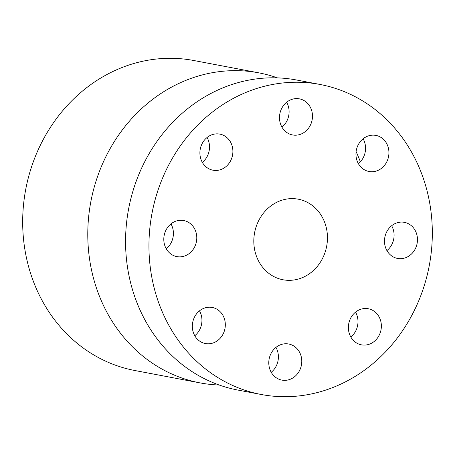 <?xml version="1.0" encoding="UTF-8"?>
<svg xmlns="http://www.w3.org/2000/svg" width="455" height="455" viewBox="0 0 455 455"><rect width="100%" height="100%" fill="white"/><g stroke="black" fill="none" stroke-linecap="round" stroke-linejoin="round"><path stroke-width="0.68" d="M275.952 347.392A18.371 16.425 -79.3 0 1 271.231 372.281M293.885 346.056A18.371 16.425 -79.3 0 1 300.607 368.118A18.371 16.425 -79.3 0 1 281.855 380.101A18.371 16.425 -79.3 0 1 276.68 378.054A18.371 16.425 -79.3 0 1 269.952 355.986A18.371 16.425 -79.3 0 1 288.703 344.008A18.371 16.425 -79.3 0 1 293.885 346.056M320.036 84.459L296.66 80.023A157.783 141.084 100.7 0 0 155.678 143.285A157.783 141.084 100.7 0 0 139.765 309.394A157.783 141.084 100.7 0 0 237.851 390.06L261.227 394.491A157.783 141.084 100.7 0 0 402.209 331.229A157.783 141.084 100.7 0 0 418.128 165.125A157.783 141.084 100.7 0 0 320.036 84.459A157.783 141.084 100.7 0 0 179.06 147.721A157.783 141.084 100.7 0 0 163.14 313.831A157.783 141.084 100.7 0 0 261.227 394.491M350.822 337.024A18.371 16.425 100.7 0 0 355.543 312.136M386.921 250.614A18.371 16.425 100.7 0 0 391.67 244.847A18.371 16.425 100.7 0 0 391.641 225.725M358.392 163.669A18.371 16.425 100.7 0 0 365.098 143.985A18.371 16.425 100.7 0 0 363.113 138.781M281.935 127.121A18.371 16.425 100.7 0 0 286.656 102.238M202.35 162.378A18.371 16.425 100.7 0 0 207.07 137.495M166.246 248.788A18.371 16.425 100.7 0 0 170.995 243.027A18.371 16.425 100.7 0 0 170.966 223.905M194.78 335.733A18.371 16.425 100.7 0 0 201.485 316.049A18.371 16.425 100.7 0 0 199.5 310.845M360.997 309.195A18.371 16.425 -79.3 0 1 368.294 308.746A18.371 16.425 -79.3 0 1 381.364 325.791A18.371 16.425 -79.3 0 1 368.743 344.401A18.371 16.425 -79.3 0 1 361.446 344.845A18.371 16.425 -79.3 0 1 348.376 327.799A18.371 16.425 -79.3 0 1 360.997 309.195M386.898 231.493A18.371 16.425 -79.3 0 1 404.398 222.341A18.371 16.425 -79.3 0 1 415.051 249.283A18.371 16.425 -79.3 0 1 397.551 258.434A18.371 16.425 -79.3 0 1 386.898 231.493M356.401 158.465A18.371 16.425 -79.3 0 1 375.864 135.397A18.371 16.425 -79.3 0 1 388.473 148.421A18.371 16.425 -79.3 0 1 369.016 171.489A18.371 16.425 -79.3 0 1 356.401 158.465M287.384 132.894A18.371 16.425 -79.3 0 1 280.655 110.832A18.371 16.425 -79.3 0 1 299.407 98.849A18.371 16.425 -79.3 0 1 304.588 100.896A18.371 16.425 -79.3 0 1 311.311 122.964A18.371 16.425 -79.3 0 1 292.559 134.947A18.371 16.425 -79.3 0 1 287.384 132.894M220.271 169.755A18.371 16.425 -79.3 0 1 212.974 170.204A18.371 16.425 -79.3 0 1 199.899 153.159A18.371 16.425 -79.3 0 1 212.525 134.549A18.371 16.425 -79.3 0 1 219.822 134.106A18.371 16.425 -79.3 0 1 232.892 151.151A18.371 16.425 -79.3 0 1 220.271 169.755M194.37 247.457A18.371 16.425 -79.3 0 1 176.87 256.614A18.371 16.425 -79.3 0 1 166.217 229.667A18.371 16.425 -79.3 0 1 183.718 220.516A18.371 16.425 -79.3 0 1 194.37 247.457M224.861 320.485A18.371 16.425 -79.3 0 1 205.404 343.553A18.371 16.425 -79.3 0 1 192.789 330.529A18.371 16.425 -79.3 0 1 212.252 307.461A18.371 16.425 -79.3 0 1 224.861 320.485M356.106 151.629A157.783 141.084 -79.3 0 1 356.965 153.523A157.783 141.084 -79.3 0 1 360.383 161.798M219.236 385.027A157.783 141.084 -79.3 0 1 200.069 382.894A157.783 141.084 -79.3 0 1 101.977 302.228A157.783 141.084 -79.3 0 1 117.896 136.119A157.783 141.084 -79.3 0 1 258.878 72.857A157.783 141.084 -79.3 0 1 277.493 77.885M258.878 72.857L193.773 60.509A157.783 141.084 100.7 0 0 52.791 123.771A157.783 141.084 100.7 0 0 36.872 289.875A157.783 141.084 100.7 0 0 134.964 370.541L200.069 382.894M257.502 258.798A41.001 36.662 100.7 0 0 282.993 279.762A41.001 36.662 100.7 0 0 319.632 263.32A41.001 36.662 100.7 0 0 323.767 220.152A41.001 36.662 100.7 0 0 298.275 199.188A41.001 36.662 100.7 0 0 261.636 215.63A41.001 36.662 100.7 0 0 257.502 258.798"/></g></svg>
